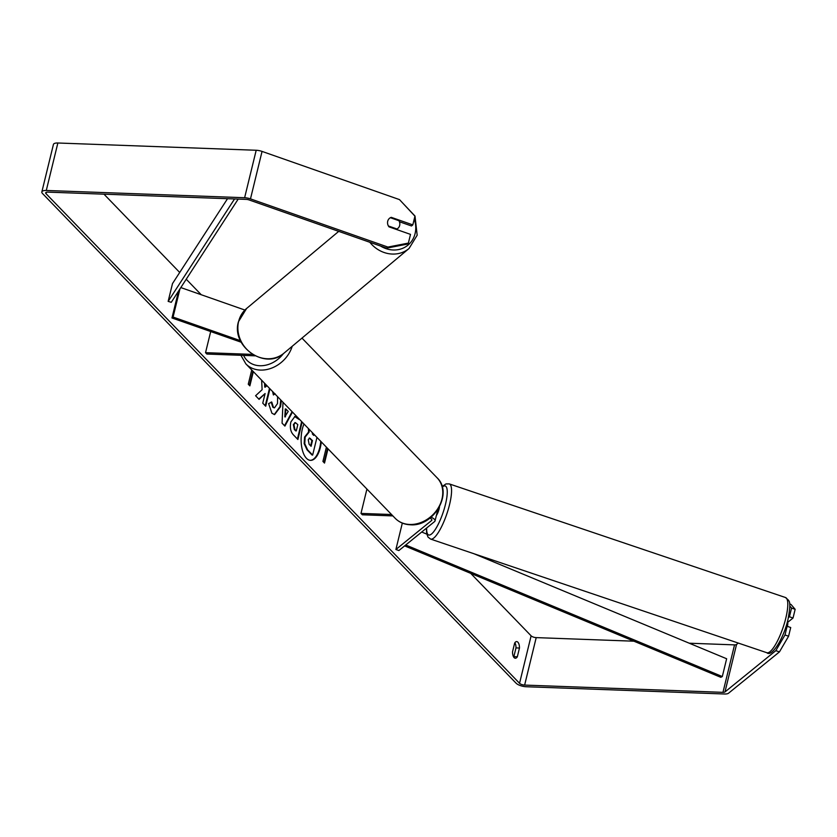 <?xml version="1.0" encoding="UTF-8"?>
<svg xmlns="http://www.w3.org/2000/svg" width="837" height="837" viewBox="0 0 837 837"><rect width="100%" height="100%" fill="white"/><g stroke="black" fill="none" stroke-linecap="round" stroke-linejoin="round"><path stroke-width="1.26" d="M180.823 287.572L244.896 310.046M179.934 288.943L173.081 317.066L240.47 340.69M252.523 354.396L205.536 352.67L206.875 354.051L255.065 355.819M210.694 331.546L205.536 352.67M178.511 291.14L171.972 317.966L173.081 317.066M171.972 317.966L241.244 342.249M389.519 218.3A6.55 5.859 -129.9 0 1 390.408 217.714L398.956 220.706A6.55 5.859 -129.9 0 1 399.678 225.446A6.55 5.859 -129.9 0 1 397.889 228.365A6.55 5.859 -129.9 0 1 396.968 228.982L388.41 225.99A6.55 5.859 -129.9 0 1 387.583 223.458M396.424 229.443L396.968 228.982M310.234 460.34A22.076 10.201 92.1 0 0 320.78 441.35M303.977 423.972A22.076 10.201 92.1 0 0 306.457 458.299A22.076 10.201 92.1 0 0 310.527 460.35A22.076 10.201 92.1 0 0 321.303 441.894M775.836 650.652L785.001 634.969L788.59 636.235L779.435 651.908L775.836 650.652L724.968 691.948A3.923 1.412 13.7 0 1 722.969 692.345L524.632 685.084A3.923 1.412 13.7 0 1 519.547 683.306L46.004 193.65A3.923 1.412 13.7 0 1 45.669 192.855A3.923 1.412 13.7 0 1 47.887 192.123L246.224 199.384A3.923 1.412 13.7 0 1 249.154 199.959L386.579 248.15L387.908 247.072L408.383 243.096L407.054 244.174L386.579 248.15M633.912 641.194L536.203 637.616A3.923 1.412 13.7 0 1 531.118 635.827L470.708 573.366M201.236 294.729L186.232 279.223M179.704 272.464L103.987 194.184M261.646 380.207L262.107 389.707L255.588 395.744L259.083 399.364L265.109 393.536L262.755 403.162L265.716 406.217L269.964 388.807M266.93 385.669L265.319 387.123L265.162 383.848M292.469 412.076L284.904 426.085L282.069 423.156L283.011 402.304M514.661 643.067A6.55 3.024 -87.9 0 1 516.67 641.592A6.55 3.024 -87.9 0 1 519.463 648.037L517.339 656.763A6.55 3.024 -87.9 0 1 515.33 658.238A6.55 3.024 -87.9 0 1 514.117 657.631A6.55 3.024 -87.9 0 1 512.537 651.803L514.661 643.067M253.339 371.618L249.865 385.867L248.265 384.214L251.738 369.964M327.999 448.81L324.515 463.07L322.925 461.417L326.399 447.157M302.136 422.068L297.888 439.488L293.316 434.759C290.533 431.683 289.728 427.372 290.92 421.838L294.917 416.481L299.175 419.013M281.358 400.588L280.552 406.698L274.588 414.608L271.92 413.227L268.604 403.601L271.763 402.063L273.417 407.263L274.515 407.828L277.507 403.549L277.591 396.696M274.934 393.945L273.396 394.97L272.59 391.517M779.435 651.908L728.556 693.203A7.857 2.825 13.7 0 1 724.57 693.999L526.232 686.738A7.857 2.825 13.7 0 1 516.063 683.17L42.52 193.525A7.857 2.825 13.7 0 1 41.85 191.924A7.857 2.825 13.7 0 1 46.286 190.47L244.624 197.731A7.857 2.825 13.7 0 1 250.483 198.882L387.908 247.072M514.891 642.722A6.55 3.024 -87.9 0 1 515.99 647.901L513.855 656.637A6.55 3.024 -87.9 0 1 513.636 656.982M738.286 643.057L736.539 644.48A3.923 1.412 13.7 0 1 734.541 644.877L689.259 643.214M789.615 603.948L791.007 604.44L795.15 609.315L793.026 618.03L789.437 616.764L788.391 617.622M41.85 191.924L53.422 144.456A7.857 2.825 13.7 0 1 57.858 143.001L256.195 150.262A7.857 2.825 13.7 0 1 262.054 151.413L399.49 199.604L414.943 216.176L412.819 224.891L391.266 217.338A6.55 5.89 -129.1 0 0 389.571 218.258A6.55 5.89 -129.1 0 0 388.954 226.827L410.507 234.381L408.383 243.096M399.437 221.742L411.49 225.969L412.819 224.891M785.702 627.415L787.115 626.264L785.001 634.969M795.15 609.315L791.561 608.06L789.437 616.764M791.561 608.06L789.751 605.936M787.115 626.264L790.714 627.52L788.59 636.235M787.397 622.592L793.026 618.03M519.463 648.037L515.99 647.901M517.339 656.763L513.855 656.637M390.68 217.808L391.266 217.338M316.961 437.406L312.651 455.066L312.075 455.046L307.022 449.814L304.166 443.641L304.584 437.05L308.571 432.018L308.403 428.554M313.268 434.937L313.53 433.859M304.166 443.641L304.752 443.662L305.17 437.071L309.146 432.038L309.01 429.182M312.651 455.066L307.597 449.835L304.752 443.662M312.379 432.666L312.431 434.079L313.739 435.418L314.001 434.34M252.868 371.136L249.395 385.386M327.529 448.329L324.055 462.589M292.092 411.689L284.528 425.698M285.856 408.969L285.271 408.948L284.821 416.878L288.231 411.427L285.856 408.969L285.407 416.899M294.634 416.491L299.071 419.473M301.665 421.586L297.417 439.006M295.126 422.664L293.368 424.568L294.31 429.454L295.702 430.888L296.277 430.909L297.815 424.631L295.419 422.633L293.944 424.589L294.896 429.475L296.277 430.909M264.555 383.22L264.733 387.102L265.319 387.123M265.245 405.736L269.493 388.326M258.8 399.061L265.109 393.536M280.782 400.002L279.966 406.677L274.295 414.577M271.178 402.042L272.831 407.242L274.233 407.786M274.902 393.913L273.291 394.509M308.246 439.739L309.146 444.29L311.082 446.299L312.473 440.586L309.554 438.023L308.246 439.739M310.611 445.807L311.898 440.565L309.272 438.065M311.898 440.565L312.473 440.586M402.325 523.094L395.891 549.501L398.883 550.547L434.602 521.556A7.857 2.825 -166.3 0 0 435.052 520.896A7.857 2.825 -166.3 0 0 431.045 517.235M437.489 510.193A7.857 2.825 13.7 0 1 437.51 510.8L435.052 520.896M395.891 549.501L431.61 520.499A4.583 1.653 -166.3 0 0 431.871 520.112A4.583 1.653 -166.3 0 0 429.904 518.145M392.877 515.906L362.327 514.786L360.988 513.405L391.549 514.525M366.92 489.07L360.988 513.405M787.178 622.519L787.743 622.707A6.55 1.643 108.7 0 1 787.408 626.369M439.488 506.898A6.55 1.643 108.7 0 1 439.163 508.687A6.55 1.643 108.7 0 1 436.359 515.55M404.627 545.881L720.783 677.3L722.31 676.558L406.144 545.159L404.627 545.902M406.301 544.531L406.144 545.159M474.004 553.759L726.642 658.75L722.31 676.558M426.776 534.132L421.712 532.018M227.528 198.704L172.495 283.586L168.153 301.383L234.559 198.955M238.189 199.091L171.271 302.303L168.153 301.383M369.828 242.28A29.128 26.093 50.1 0 0 409.042 248.495L417.171 235.207L415.006 216.051L401.373 201.633M414.231 219.116A25.863 23.154 -129.9 0 1 415.11 233.513A25.863 23.154 -129.9 0 1 380.573 246.047M409.042 248.495L283.952 353.193A29.128 26.093 -129.9 0 1 251.508 353.34A29.128 26.093 -129.9 0 1 238.608 321.513A29.128 26.093 -129.9 0 1 246.559 308.518L338.723 231.368M531.118 635.827L519.547 683.306M46.338 192.29L46.004 193.65M262.054 151.413L250.483 198.882M536.203 637.616L524.632 685.084M734.541 644.877L722.969 692.345M736.539 644.48L724.968 691.948M57.858 143.001L46.286 190.47M256.195 150.262L244.624 197.731M304.574 437.123L305.149 437.144M304.584 437.05L305.17 437.071M307.022 449.814L307.597 449.835M297.02 417.945L297.606 417.966M293.368 424.568L293.944 424.589M294.31 429.454L294.896 429.475M293.389 424.495L293.965 424.516M279.987 406.615L280.573 406.636M279.966 406.677L280.552 406.698M272.831 407.242L273.417 407.263M309.941 438.546L310.517 438.567M431.819 519.651L431.61 520.499M409.722 524.475A29.128 23.603 -44 0 0 438.483 507.536A29.128 23.603 -44 0 0 437.102 477.812C453.56 493.15 433.671 526.902 410.329 524.778C404.271 524.506 399.239 522.361 395.221 518.323A29.128 23.603 -44 0 0 409.722 524.475M292.197 346.298A29.128 23.603 136 0 1 260.401 370.08A29.128 23.603 136 0 1 245.9 363.928L395.221 518.323M243.609 355.401A25.863 20.956 -44 0 0 259.794 365.738A25.863 20.956 -44 0 0 283.304 353.727M786.048 617.11A29.128 7.292 -71.3 0 0 785.514 597.524C789.553 601.416 791.446 600.024 788.13 618.752C784.206 637.648 771.766 657.715 766.859 652.724A29.128 7.292 -71.3 0 0 786.048 617.11M785.514 597.524L449.281 483.901A29.128 7.292 108.7 0 1 449.814 503.487A29.128 7.292 108.7 0 1 430.626 539.091L766.859 652.724M426.661 528.001A25.863 6.476 -71.3 0 0 433.848 531.526A25.863 6.476 -71.3 0 0 445.702 503.372A25.863 6.476 -71.3 0 0 442.26 487.05M283.952 353.193C265.444 370.529 230.981 346.466 238.419 321.795L246.559 308.518M396.55 229.495L397.889 228.365M308.487 432.018L309.062 432.038M295.419 422.633L294.833 422.612M274.515 407.828L273.94 407.807M275.268 393.913L274.682 393.892M301.979 338.106L437.102 477.812M240.91 355.296L245.9 363.928M449.281 483.901L445.975 483.912L442.114 486.527M426.42 528.189L426.65 533.504L428.01 537.092L430.626 539.091"/></g></svg>
